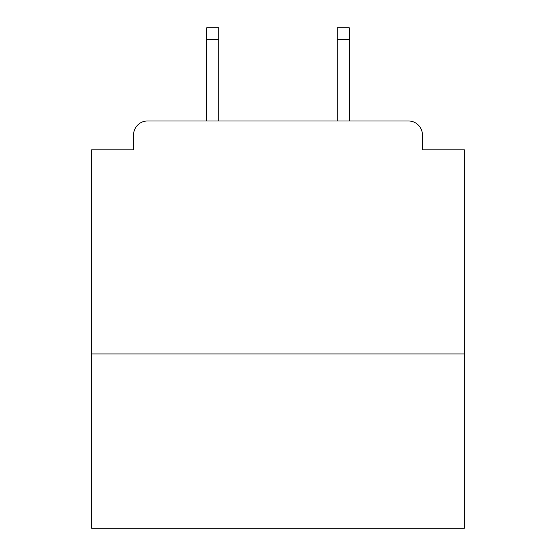 <?xml version="1.0" encoding="UTF-8"?>
<svg xmlns="http://www.w3.org/2000/svg" width="556" height="556" viewBox="0 0 556 556"><rect width="100%" height="100%" fill="white"/><g stroke="black" fill="none" stroke-linecap="round" stroke-linejoin="round"><path stroke-width="0.83" d="M464.371 353.943L464.371 149.87L422.435 149.87L422.435 134.962A13.976 13.976 0 0 0 408.458 120.986L147.542 120.986A13.976 13.976 0 0 0 133.565 134.962L133.565 149.87L91.629 149.87L91.629 528.2L464.371 528.2L464.371 353.943L91.629 353.943M133.565 134.962L133.565 149.87M408.458 120.986L349.286 120.986L349.286 39.448L337.172 39.448L337.172 27.8L349.286 27.8L349.286 39.448M206.714 39.448L206.714 27.8L218.828 27.8L218.828 39.448L206.714 39.448L206.714 120.986L147.542 120.986M422.435 149.87L422.435 134.962M218.828 39.448L218.828 120.986M337.172 120.986L337.172 39.448"/></g></svg>
